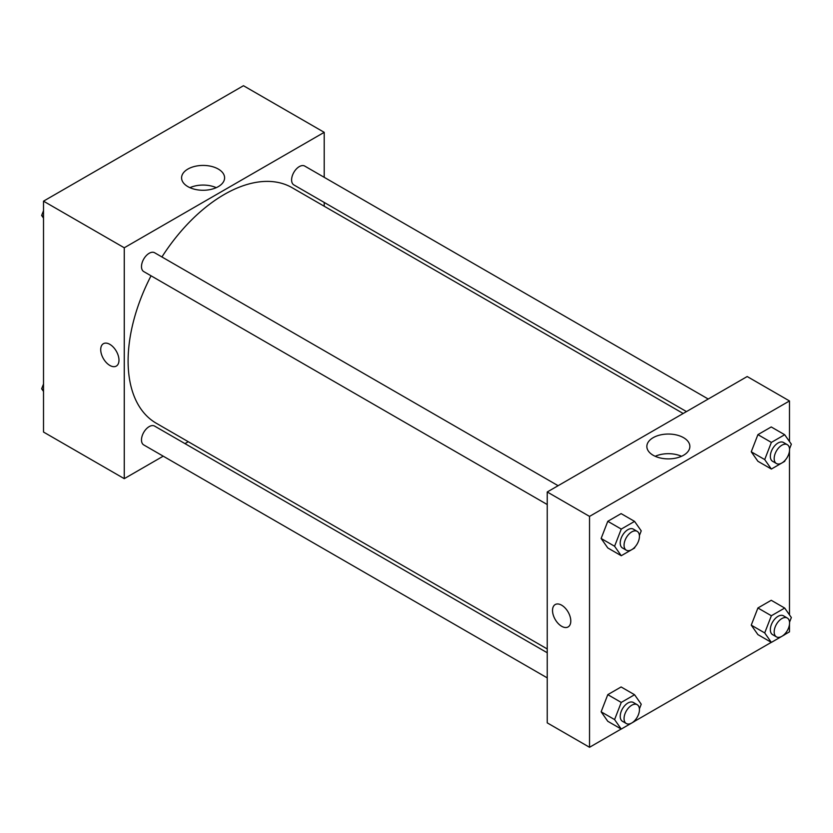 <?xml version="1.0" encoding="UTF-8"?>
<svg xmlns="http://www.w3.org/2000/svg" width="833" height="833" viewBox="0 0 833 833"><rect width="100%" height="100%" fill="white"/><g stroke="black" fill="none" stroke-linecap="round" stroke-linejoin="round"><path stroke-width="1.25" d="M163.216 456.172L124.263 478.663L43.514 432.046L43.514 201.159L243.465 85.716L324.214 132.332L324.214 177.314M324.214 202.44L324.214 206.24M187.883 169.068A21.512 12.422 180 0 1 211.322 166.371A21.512 12.422 180 0 1 224.598 177.846A21.512 12.422 180 0 1 203.085 190.268A21.512 12.422 180 0 1 181.584 177.846A21.512 12.422 180 0 1 187.883 169.068M124.263 478.663L124.263 247.776L43.514 201.159M124.263 247.776L324.214 132.332M216.257 187.664A21.512 12.422 0 0 0 189.924 187.664M103.386 343.706A12.912 7.455 -120 0 0 101.407 354.056A12.912 7.455 -120 0 0 109.841 365.437A12.912 7.455 60 0 1 101.407 354.056A12.912 7.455 60 0 1 103.386 343.706A12.912 7.455 60 0 1 116.297 351.162A12.912 7.455 60 0 1 116.297 366.083A12.912 7.455 60 0 1 109.841 365.437A12.912 7.455 -120 0 0 116.308 366.083M188.268 441.709L184.968 443.614M558.11 485.701L154.615 252.743A10.881 6.279 120 0 0 143.745 259.021A10.881 6.279 120 0 0 143.745 271.579L547.239 504.538M547.239 652.76L154.615 426.09A10.881 6.279 120 0 0 146.233 428.995A10.881 6.279 120 0 0 141.485 439.949A10.881 6.279 120 0 0 143.745 444.926L547.239 677.885M708.227 399.028L304.732 166.069A10.881 6.279 120 0 0 296.35 168.984A10.881 6.279 120 0 0 291.602 179.928A10.881 6.279 120 0 0 293.862 184.916L686.475 411.585M151.044 275.796A135.946 78.489 120 0 0 128.105 361.001A135.946 78.489 120 0 0 156.26 423.237L547.239 648.959M683.185 413.491L292.216 187.758A135.946 78.489 120 0 0 161.914 256.96M621.179 729.021L589.535 747.284L547.239 722.867L547.239 491.98L747.191 376.537L789.486 400.954L789.486 441.552M634.621 721.263L771.296 642.347M784.738 634.59L789.486 631.841L789.486 624.302M601.134 538.472L607.788 547.947L601.134 538.472L607.788 521.312L601.134 538.472L614.587 546.25L621.251 529.08L634.569 521.396L641.233 530.86L639.411 535.546M621.116 513.617L607.788 521.312L621.116 513.617L634.569 521.396M751.251 451.809L757.915 461.284L751.251 451.809L757.915 434.639L751.251 451.809L764.704 459.577L771.368 442.406L784.686 434.722L791.35 444.197L789.538 448.872M771.233 426.954L757.915 434.639L771.233 426.954L784.686 434.722M751.251 625.146L757.915 634.621L751.251 625.146L757.915 607.986L751.251 625.146L764.704 632.924L771.368 615.754L784.686 608.059L791.35 617.534L789.538 622.22M771.233 600.291L757.915 607.986L771.233 600.291L784.686 608.059M589.535 747.284L589.535 516.398L789.486 400.954M789.486 450.965L789.486 614.889M601.134 711.819L607.788 721.295L601.134 711.819L607.788 694.649L601.134 711.819L614.587 719.587L621.251 702.427L634.569 694.732L641.233 704.208L639.411 708.893M621.116 686.965L607.788 694.649L621.116 686.965L634.569 694.732M653.155 455.255A21.512 12.422 180 0 1 646.856 446.467A21.512 12.422 180 0 1 668.368 434.045A21.512 12.422 180 0 1 689.87 446.467A21.512 12.422 180 0 1 676.594 457.942A21.512 12.422 180 0 1 653.155 455.255M589.535 516.398L547.239 491.98M570.792 621.022A12.912 7.455 60 0 1 568.116 626.937A12.912 7.455 60 0 1 555.195 619.471A12.912 7.455 60 0 1 555.195 604.56A12.912 7.455 60 0 1 565.149 608.017A12.912 7.455 60 0 1 570.792 621.022M681.529 456.286A21.512 12.422 0 0 0 655.196 456.286M555.205 604.56A12.912 7.455 -120 0 0 555.205 619.471A12.912 7.455 -120 0 0 568.116 626.926M634.985 546.979L634.569 548.031L621.251 555.726L614.587 546.25M637.193 531.36L633.351 529.132A10.881 6.279 120 0 0 624.969 532.048A10.881 6.279 120 0 0 620.221 542.991A10.881 6.279 120 0 0 622.47 547.979L626.322 550.197A10.881 6.279 120 0 0 637.193 543.918A10.881 6.279 120 0 0 637.193 531.36A10.881 6.279 120 0 0 628.811 534.276A10.881 6.279 120 0 0 624.063 545.219A10.881 6.279 120 0 0 626.322 550.197M621.251 555.726L607.788 547.947M621.251 529.08L607.788 521.312M785.102 460.305L784.686 461.357L771.368 469.052L764.704 459.577M787.31 444.687L783.468 442.469A10.881 6.279 120 0 0 775.086 445.384A10.881 6.279 120 0 0 770.338 456.328A10.881 6.279 120 0 0 772.587 461.305L776.439 463.523A10.881 6.279 120 0 0 787.31 457.244A10.881 6.279 120 0 0 787.31 444.687A10.881 6.279 120 0 0 778.928 447.602A10.881 6.279 120 0 0 774.18 458.546A10.881 6.279 120 0 0 776.439 463.523M771.368 469.052L757.915 461.284M771.368 442.406L757.915 434.639M634.985 720.316L634.569 721.378L621.251 729.062L614.587 719.587M637.193 704.697L633.351 702.479A10.881 6.279 120 0 0 624.969 705.395A10.881 6.279 120 0 0 620.221 716.338A10.881 6.279 120 0 0 622.47 721.316L626.322 723.533A10.881 6.279 120 0 0 637.193 717.255A10.881 6.279 120 0 0 637.193 704.697A10.881 6.279 120 0 0 628.811 707.613A10.881 6.279 120 0 0 624.063 718.556A10.881 6.279 120 0 0 626.322 723.533M621.251 729.062L607.788 721.295M621.251 702.427L607.788 694.649M785.102 633.653L784.686 634.704L771.368 642.399L764.704 632.924M787.31 618.034L783.468 615.806A10.881 6.279 120 0 0 775.086 618.721A10.881 6.279 120 0 0 770.338 629.665A10.881 6.279 120 0 0 772.587 634.652L776.439 636.87A10.881 6.279 120 0 0 787.31 630.591A10.881 6.279 120 0 0 787.31 618.034A10.881 6.279 120 0 0 778.928 620.939A10.881 6.279 120 0 0 774.18 631.893A10.881 6.279 120 0 0 776.439 636.87M771.368 642.399L757.915 634.621M771.368 615.754L757.915 607.986M43.514 218.111L41.65 215.466L43.514 210.666M48.262 198.41L61.704 190.653M43.514 216.538L41.65 215.466M198.379 111.737L211.821 103.979M43.514 391.448L41.65 388.803L43.514 384.003M43.514 389.875L41.65 388.803"/></g></svg>
